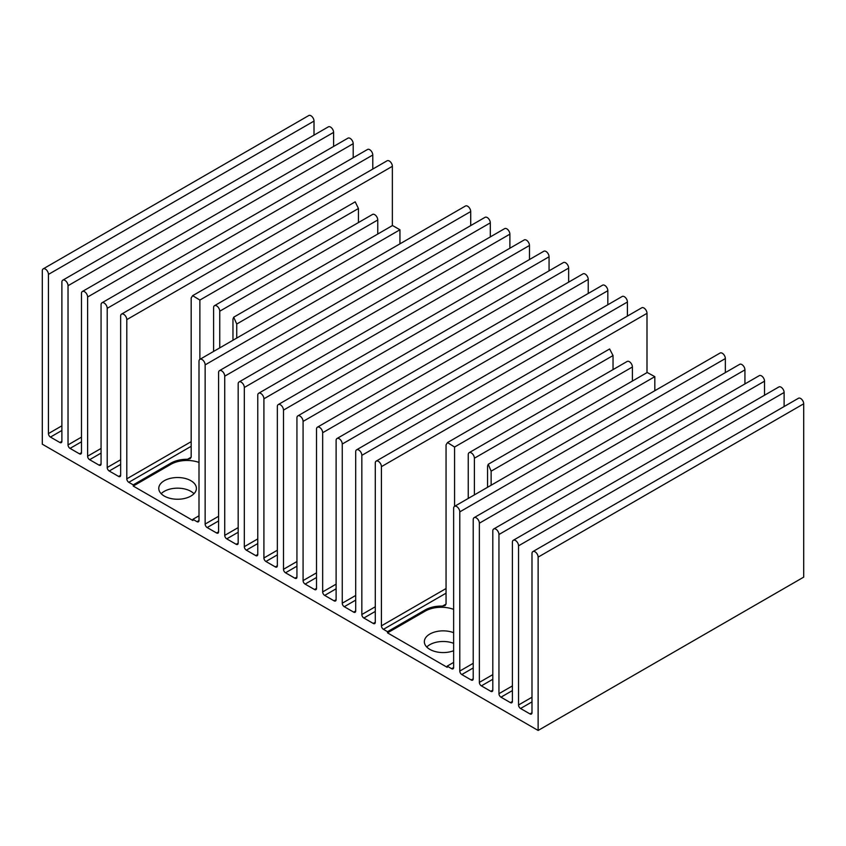 <?xml version="1.0" encoding="UTF-8"?>
<svg xmlns="http://www.w3.org/2000/svg" width="846" height="846" viewBox="0 0 846 846"><rect width="100%" height="100%" fill="white"/><g stroke="black" fill="none" stroke-linecap="round" stroke-linejoin="round"><path stroke-width="1.27" d="M161.184 493.704A18.813 10.861 180 0 1 190.889 491.346A18.813 10.861 180 0 1 193.988 493.704M190.889 480.708A18.813 10.861 0 0 0 170.384 478.35A18.813 10.861 0 0 0 158.773 488.385A18.813 10.861 0 0 0 164.283 496.063A18.813 10.861 0 0 0 184.788 498.421A18.813 10.861 0 0 0 196.399 488.385A18.813 10.861 0 0 0 190.889 480.708M426.754 647.031A18.813 10.861 180 0 1 453.636 643.33M453.636 650.733A18.813 10.861 180 0 1 429.853 649.39A18.813 10.861 180 0 1 424.343 641.712A18.813 10.861 180 0 1 434.305 632.131A18.813 10.861 180 0 1 453.636 632.692M453.636 609.363A22.8 13.166 0 0 0 425.178 611.129L387.521 632.861L387.521 631.687L383.45 629.329A2.855 1.65 60 0 1 381.43 625.839L381.43 466.654A4.346 2.506 -120 0 0 379.537 462.286A4.346 2.506 -120 0 0 376.184 461.112A4.346 2.506 -120 0 0 375.286 463.111L375.286 622.286A2.855 1.65 60 0 1 374.693 623.597A2.855 1.65 60 0 1 373.266 623.449L363.854 618.024A2.855 1.65 60 0 1 361.845 614.524L361.845 455.349A4.346 2.506 -120 0 0 359.941 450.971A4.346 2.506 -120 0 0 356.6 449.808A4.346 2.506 -120 0 0 355.701 451.796L355.701 610.981A2.855 1.65 60 0 1 355.109 612.282A2.855 1.65 60 0 1 353.681 612.144L344.269 606.709A2.855 1.65 60 0 1 342.26 603.219L342.26 444.034A4.346 2.506 -120 0 0 340.356 439.666A4.346 2.506 -120 0 0 337.015 438.503A4.346 2.506 -120 0 0 336.116 440.491L336.116 599.677A2.855 1.65 60 0 1 335.524 600.977A2.855 1.65 60 0 1 334.096 600.84L324.684 595.404A2.855 1.65 60 0 1 322.664 591.914L322.664 432.729A4.346 2.506 -120 0 0 320.771 428.351A4.346 2.506 -120 0 0 317.419 427.188A4.346 2.506 -120 0 0 316.52 429.176L316.52 588.361A2.855 1.65 60 0 1 315.939 589.673A2.855 1.65 60 0 1 314.511 589.525L305.099 584.089A2.855 1.65 60 0 1 303.08 580.599L303.08 421.414A4.346 2.506 -120 0 0 301.187 417.046A4.346 2.506 -120 0 0 297.834 415.883A4.346 2.506 -120 0 0 296.935 417.871L296.935 577.057A2.855 1.65 60 0 1 296.343 578.357A2.855 1.65 60 0 1 294.926 578.22L285.504 572.784A2.855 1.65 60 0 1 283.495 569.295L283.495 410.109A4.346 2.506 -120 0 0 281.591 405.742A4.346 2.506 -120 0 0 278.249 404.578A4.346 2.506 -120 0 0 277.351 406.566L277.351 565.741A2.855 1.65 60 0 1 276.758 567.053A2.855 1.65 60 0 1 275.331 566.915L265.919 561.48A2.855 1.65 60 0 1 263.91 557.979L263.91 398.804A4.346 2.506 -120 0 0 262.006 394.426A4.346 2.506 -120 0 0 258.665 393.263A4.346 2.506 -120 0 0 257.766 395.251L257.766 554.437A2.855 1.65 60 0 1 257.173 555.737A2.855 1.65 60 0 1 255.746 555.6L246.334 550.164A2.855 1.65 60 0 1 244.314 546.675L244.314 387.489A4.346 2.506 -120 0 0 242.421 383.122A4.346 2.506 -120 0 0 239.069 381.958A4.346 2.506 -120 0 0 238.17 383.947L238.17 543.132A2.855 1.65 60 0 1 237.589 544.433A2.855 1.65 60 0 1 236.161 544.295L226.749 538.86A2.855 1.65 60 0 1 224.729 535.37L224.729 376.184A4.346 2.506 -120 0 0 222.836 371.806A4.346 2.506 -120 0 0 219.484 370.643A4.346 2.506 -120 0 0 218.585 372.631L218.585 531.817A2.855 1.65 60 0 1 217.993 533.128A2.855 1.65 60 0 1 216.576 532.98L207.154 527.544A2.855 1.65 60 0 1 205.144 524.055L205.144 364.869A4.346 2.506 -120 0 0 203.252 360.502A4.346 2.506 -120 0 0 199.899 359.339A4.346 2.506 -120 0 0 199 361.327L199 520.512A2.855 1.65 60 0 1 198.408 521.813A2.855 1.65 60 0 1 196.981 521.675L192.899 519.317L199 515.796M358.45 222.561L358.45 208.507L355.193 201.834L192.655 295.666L199.878 300.066L199.878 359.349M377.76 234.035L377.76 219.981A4.346 2.506 -120 0 0 375.867 215.603A4.346 2.506 -120 0 0 372.515 214.44L214.503 305.67A4.346 2.506 60 0 1 217.845 306.834A4.346 2.506 60 0 1 219.749 311.212L219.749 347.886M213.604 351.428L213.604 307.658A4.346 2.506 60 0 1 214.503 305.67M468.24 498.442L468.24 454.672A4.346 2.506 60 0 1 469.139 452.684A4.346 2.506 60 0 1 472.48 453.847A4.346 2.506 60 0 1 474.384 458.225L474.384 494.899M632.396 381.049L632.396 366.995A4.346 2.506 -120 0 0 630.503 362.617A4.346 2.506 -120 0 0 627.161 361.454L469.139 452.684M487.55 487.296L487.55 466.146L488.248 464.274L491.135 471.169L491.135 485.223M199 462.424A22.8 13.166 0 0 0 170.892 464.317L133.245 486.059L133.245 484.874L128.804 482.315A2.855 1.65 60 0 1 126.794 478.825L126.794 319.64A4.346 2.506 -120 0 0 124.901 315.272A4.346 2.506 -120 0 0 121.549 314.109A4.346 2.506 -120 0 0 120.65 316.097L120.65 475.272A2.855 1.65 60 0 1 120.058 476.584A2.855 1.65 60 0 1 118.63 476.435L109.219 471.011A2.855 1.65 60 0 1 107.209 467.51L107.209 308.335A4.346 2.506 -120 0 0 105.306 303.957A4.346 2.506 -120 0 0 101.964 302.794A4.346 2.506 -120 0 0 101.065 304.782L101.065 463.968A2.855 1.65 60 0 1 100.473 465.268A2.855 1.65 60 0 1 99.045 465.131L89.634 459.695A2.855 1.65 60 0 1 87.614 456.206L87.614 297.02A4.346 2.506 -120 0 0 85.721 292.653A4.346 2.506 -120 0 0 82.379 291.489A4.346 2.506 -120 0 0 81.47 293.477L81.47 452.663A2.855 1.65 60 0 1 80.888 453.964A2.855 1.65 60 0 1 79.461 453.826L70.049 448.391A2.855 1.65 60 0 1 68.029 444.901L68.029 285.715A4.346 2.506 -120 0 0 66.136 281.337A4.346 2.506 -120 0 0 62.784 280.174A4.346 2.506 -120 0 0 61.885 282.162L61.885 441.348A2.855 1.65 60 0 1 61.293 442.659A2.855 1.65 60 0 1 59.876 442.511L50.464 437.075A2.855 1.65 60 0 1 48.444 433.586L48.444 274.4A4.346 2.506 -120 0 0 46.551 270.033A4.346 2.506 -120 0 0 43.199 268.869A4.346 2.506 -120 0 0 42.3 270.857L42.3 444.192L538.13 730.458L538.13 557.123A4.346 2.506 -120 0 0 536.237 552.755A4.346 2.506 -120 0 0 532.885 551.592A4.346 2.506 -120 0 0 531.986 553.58L531.986 712.755A2.855 1.65 60 0 1 531.394 714.066A2.855 1.65 60 0 1 529.966 713.918L520.554 708.493A2.855 1.65 60 0 1 518.545 704.993L518.545 545.818A4.346 2.506 -120 0 0 516.642 541.44A4.346 2.506 -120 0 0 513.3 540.277A4.346 2.506 -120 0 0 512.401 542.265L512.401 701.45A2.855 1.65 60 0 1 511.809 702.751A2.855 1.65 60 0 1 510.381 702.614L500.969 697.178A2.855 1.65 60 0 1 498.95 693.688L498.95 534.503A4.346 2.506 -120 0 0 497.057 530.135A4.346 2.506 -120 0 0 493.715 528.972A4.346 2.506 -120 0 0 492.806 530.96L492.806 690.146A2.855 1.65 60 0 1 492.224 691.446A2.855 1.65 60 0 1 490.796 691.309L481.385 685.873A2.855 1.65 60 0 1 479.365 682.384L479.365 523.198A4.346 2.506 -120 0 0 477.472 518.82A4.346 2.506 -120 0 0 474.12 517.657A4.346 2.506 -120 0 0 473.221 519.645L473.221 678.83A2.855 1.65 60 0 1 472.628 680.142A2.855 1.65 60 0 1 471.211 679.994L461.8 674.558A2.855 1.65 60 0 1 459.78 671.068L459.78 511.883A4.346 2.506 -120 0 0 457.887 507.515A4.346 2.506 -120 0 0 454.535 506.352A4.346 2.506 -120 0 0 453.636 508.34L453.636 667.526A2.855 1.65 60 0 1 453.044 668.826A2.855 1.65 60 0 1 451.616 668.689L447.185 666.13L453.636 662.407M43.199 268.869L308.769 115.542A4.346 2.506 60 0 1 312.121 116.706A4.346 2.506 60 0 1 314.014 121.084L314.014 135.138M62.784 280.174L328.354 126.847A4.346 2.506 60 0 1 331.706 128.021A4.346 2.506 60 0 1 333.599 132.388L333.599 146.443M82.379 291.489L347.949 138.162A4.346 2.506 60 0 1 351.291 139.326A4.346 2.506 60 0 1 353.194 143.693L353.194 157.747M101.964 302.794L367.534 149.467A4.346 2.506 60 0 1 370.876 150.63A4.346 2.506 60 0 1 372.779 155.008L372.779 169.063M121.549 314.109L387.119 160.782A4.346 2.506 60 0 1 390.471 161.946A4.346 2.506 60 0 1 392.364 166.313L392.364 225.607M133.245 484.874L170.892 463.132A22.8 13.166 180 0 1 187.526 459.283L190.16 458.722L191.175 457.178L191.175 297.993L192.655 295.666M232.967 340.24L232.967 319.101L233.697 317.208L236.732 324.018L236.732 338.072M399.947 243.838L399.947 229.784L392.502 225.522L233.697 317.208M199.899 359.339L465.469 206.012A4.346 2.506 60 0 1 468.821 207.175A4.346 2.506 60 0 1 470.714 211.553L470.714 225.607M219.484 370.643L485.054 217.327A4.346 2.506 60 0 1 488.406 218.49A4.346 2.506 60 0 1 490.299 222.858L490.299 236.912M239.069 381.958L504.65 228.632A4.346 2.506 60 0 1 507.991 229.795A4.346 2.506 60 0 1 509.884 234.162L509.884 248.216M258.665 393.263L524.234 239.936A4.346 2.506 60 0 1 527.576 241.099A4.346 2.506 60 0 1 529.48 245.477L529.48 259.532M278.249 404.578L543.819 251.251A4.346 2.506 60 0 1 547.172 252.415A4.346 2.506 60 0 1 549.065 256.782L549.065 270.836M297.834 415.883L563.404 262.556A4.346 2.506 60 0 1 566.757 263.719A4.346 2.506 60 0 1 568.649 268.087L568.649 282.152M317.419 427.188L583 273.861A4.346 2.506 60 0 1 586.341 275.024A4.346 2.506 60 0 1 588.234 279.402L588.234 293.456M337.015 438.503L602.585 285.176A4.346 2.506 60 0 1 605.926 286.339A4.346 2.506 60 0 1 607.83 290.707L607.83 304.761M356.6 449.808L622.17 296.481A4.346 2.506 60 0 1 625.522 297.644A4.346 2.506 60 0 1 627.415 302.022L627.415 316.076M376.184 461.112L641.754 307.796A4.346 2.506 60 0 1 645.107 308.959A4.346 2.506 60 0 1 647 313.327L647 372.621M387.521 631.687L425.178 609.945A22.8 13.166 180 0 1 442.49 606.106L445.059 605.588L446.054 604.055L446.054 444.869L447.492 442.564L454.577 447.037L454.577 506.331M613.033 369.607L613.033 355.553L609.628 348.964L447.492 442.564M654.825 390.715L654.825 376.66L647.222 372.494L488.248 464.274M454.535 506.352L720.105 353.025A4.346 2.506 60 0 1 723.457 354.188A4.346 2.506 60 0 1 725.35 358.567L725.35 372.621M474.12 517.657L739.69 364.33A4.346 2.506 60 0 1 743.042 365.504A4.346 2.506 60 0 1 744.935 369.871L744.935 383.925M493.715 528.972L759.285 375.645A4.346 2.506 60 0 1 762.627 376.808A4.346 2.506 60 0 1 764.53 381.176L764.53 395.23M513.3 540.277L778.87 386.95A4.346 2.506 60 0 1 782.212 388.113A4.346 2.506 60 0 1 784.115 392.491L784.115 406.545M532.885 551.592L798.455 398.265A4.346 2.506 60 0 1 801.807 399.428A4.346 2.506 60 0 1 803.7 403.796L803.7 577.131L538.13 730.458M387.521 632.861L447.185 667.314L447.185 666.13M133.245 486.059L192.899 520.502L192.899 519.317M277.351 565.741L275.331 566.915M296.935 561.533L283.495 569.295M296.935 566.186L285.504 572.784M296.935 577.057L294.926 578.22M316.52 572.837L303.08 580.599M316.52 577.49L305.099 584.089M358.45 208.507L199.878 300.066M377.76 219.981L219.749 311.212M632.396 366.995L474.384 458.225M314.014 121.084L48.444 274.4M61.885 425.824L48.444 433.586M61.885 430.477L50.464 437.075M61.885 441.348L59.876 442.511M333.599 132.388L68.029 285.715M81.47 437.139L68.029 444.901M81.47 441.792L70.049 448.391M81.47 452.663L79.461 453.826M353.194 143.693L87.614 297.02M101.065 448.443L87.614 456.206M101.065 453.096L89.634 459.695M101.065 463.968L99.045 465.131M372.779 155.008L107.209 308.335M120.65 459.748L107.209 467.51M120.65 464.412L109.219 471.011M120.65 475.272L118.63 476.435M392.364 166.313L126.794 319.64M191.175 441.654L126.794 478.825M191.175 446.307L128.804 482.315M191.175 457.178L187.526 459.283M399.947 229.784L236.732 324.018M199 520.512L196.981 521.675M470.714 211.553L205.144 364.869M218.585 516.293L205.144 524.055M218.585 520.956L207.154 527.544M218.585 531.817L216.576 532.98M490.299 222.858L224.729 376.184M238.17 527.608L224.729 535.37M238.17 532.261L226.749 538.86M238.17 543.132L236.161 544.295M509.884 234.162L244.314 387.489M257.766 538.913L244.314 546.675M257.766 543.566L246.334 550.164M257.766 554.437L255.746 555.6M529.48 245.477L263.91 398.804M277.351 550.228L263.91 557.979M277.351 554.881L265.919 561.48M549.065 256.782L283.495 410.109M568.649 268.087L303.08 421.414M316.52 588.361L314.511 589.525M588.234 279.402L322.664 432.729M336.116 584.152L322.664 591.914M336.116 588.805L324.684 595.404M336.116 599.677L334.096 600.84M607.83 290.707L342.26 444.034M355.701 595.457L342.26 603.219M355.701 600.11L344.269 606.709M355.701 610.981L353.681 612.144M627.415 302.022L361.845 455.349M375.286 606.762L361.845 614.524M375.286 611.425L363.854 618.024M375.286 622.286L373.266 623.449M647 313.327L381.43 466.654M446.054 588.53L381.43 625.839M446.054 593.183L383.45 629.329M446.054 604.055L442.49 606.106M613.033 355.553L454.577 447.037M654.825 376.66L491.135 471.169M453.636 667.526L451.616 668.689M725.35 358.567L459.78 511.883M473.221 663.306L459.78 671.068M473.221 667.959L461.8 674.558M473.221 678.83L471.211 679.994M744.935 369.871L479.365 523.198M492.806 674.622L479.365 682.384M492.806 679.275L481.385 685.873M492.806 690.146L490.796 691.309M764.53 381.176L498.95 534.503M512.401 685.926L498.95 693.688M512.401 690.579L500.969 697.178M512.401 701.45L510.381 702.614M784.115 392.491L518.545 545.818M531.986 697.231L518.545 704.993M531.986 701.894L520.554 708.493M531.986 712.755L529.966 713.918M803.7 403.796L538.13 557.123M425.178 611.129L425.178 609.945M170.892 464.317L170.892 463.132"/></g></svg>
